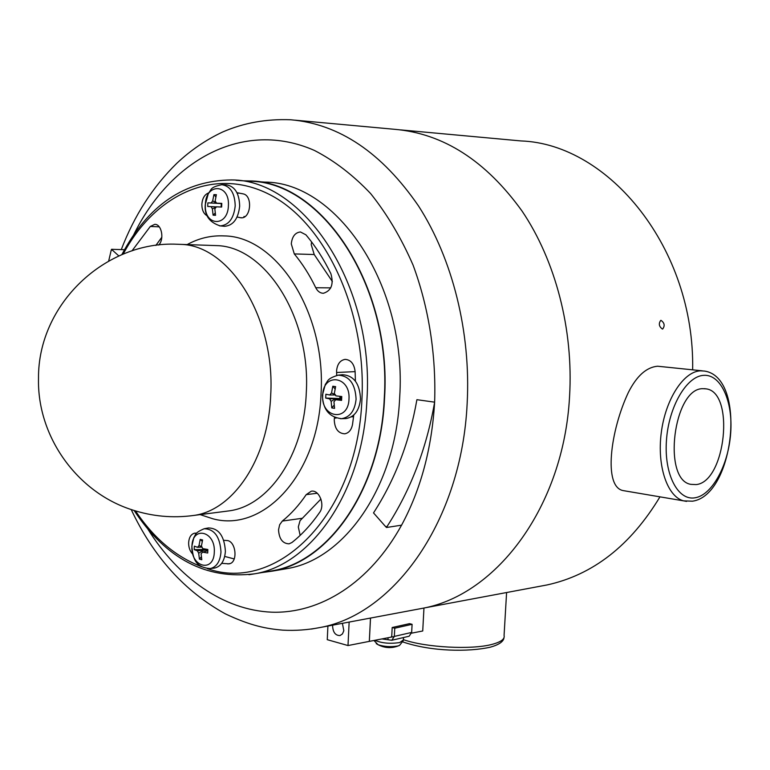 <?xml version="1.0" encoding="UTF-8"?>
<svg xmlns="http://www.w3.org/2000/svg" width="770" height="770" viewBox="0 0 770 770"><rect width="100%" height="100%" fill="white"/><g stroke="black" fill="none" stroke-linecap="round" stroke-linejoin="round"><path stroke-width="1.16" d="M692.644 369.783C694.963 248.662 609.06 143.903 520.905 140.929L400.718 129.899M702.818 388.686L706.129 388.86C735.167 392.19 725.658 482.01 696.109 484.59L690.825 484.349C662.056 479.941 673.538 388.032 702.818 388.686M661.016 320.368C664.52 322.88 665.068 325.768 662.672 329.021L662.412 329.05C658.985 326.528 658.427 323.65 660.747 320.397L661.016 320.368M702.259 370.822L657.58 366.222C646.434 367.232 636.694 375.972 628.368 392.44C610.235 430.911 603.247 486.938 623.122 490.586L626.222 491.116M411.575 633.161L422.73 630.986L423.962 608.021M540.193 586.23L547.095 584.94C592.967 574.872 630.591 545.516 659.967 496.843M417.292 609.291L421.931 608.425M394.327 636.53L369.244 641.391M370.514 618.06L369.34 641.42M332.765 625.144L332.63 626.337C333.083 632.497 335.547 635.577 340.013 635.558L342.458 633.922L343.824 630.726L342.409 623.334M295.305 120.197L394.856 129.331C443.433 133.576 485.822 160.795 522.002 210.99C555.545 260.635 573.602 329.618 569.559 396.521C563.746 506.265 496.9 594.546 423.096 608.204L416.137 609.513M111.554 249.307L111.265 250.009L112.333 250.086L111.554 249.307L124.499 249.701M108.676 261.011L111.265 250.009M112.333 250.086L118.859 255.948M385.443 526.43L373.517 512.907C395.058 479.623 409.515 441.884 416.897 399.688L434.627 402.161C426.522 448.621 410.603 490.153 386.896 526.747L385.443 526.43L386.492 527.498L401.574 525.169C420.786 489.556 431.806 448.554 434.627 402.161C436.224 354.845 428.736 307.471 413.105 265.188C401.324 238.142 387.185 214.281 370.668 193.607C353.122 175.117 334.392 160.738 314.478 150.468C243.339 119.042 170.112 160.054 133.576 235.071M386.492 527.498L386.896 526.747M349.147 622.064L348.002 645.549L327.26 639.678L327.914 626.049M348.002 645.549L369.311 641.381L370.486 618.069M391.795 640.265L394.336 636.415L411.661 632.42L409.13 636.232L391.795 640.265L382.036 638.936M387.964 639.581L388.061 637.762M411.661 632.42L412.094 624.316L409.525 623.642L392.19 627.521L394.76 628.204L412.094 624.316M394.336 636.415L394.76 628.204M392.19 627.521L391.747 636.087L391.16 636.982M376.232 643.624L378.08 644.721C384.278 646.723 390.814 647.156 397.686 646.011L399.563 645.385L403.239 640.717M401.748 637.955L397.83 638.859M399.341 645.491C392.161 648.523 385.077 648.263 378.08 644.721L373.97 640.515M393.922 647.195L392.123 647.464M385.837 647.32L382.17 646.463M261.973 572.562L272.233 571.148C329.464 561.782 380.746 488.777 384.538 398.283C392.103 285.256 321.408 180.671 249.22 180.94L243.214 180.815M283.216 569.261L287.451 568.539C344.642 559.174 395.857 486.833 399.688 397.281C407.282 285.439 336.798 181.912 264.659 182.105L253.705 181.277M332.38 281.56L314.218 254.533L311.224 244.619L311.571 241.905M305.902 234.812L300.435 231.963C295.151 232.569 292.1 236.544 291.281 243.878L294.284 253.917C302.437 263.725 309.598 274.996 315.758 287.739C317.615 291.358 320.156 293.206 323.39 293.283C331.398 290.742 333.891 284.197 330.869 273.639C323.689 258.97 315.373 246.025 305.902 234.812M208.555 192.943C204.599 194.492 202.366 198.265 201.856 204.262C201.875 210.066 203.703 213.954 207.342 215.918M196.61 533.196L194.695 533.148C191.085 534.091 189.064 537.268 188.631 542.677C188.583 547.432 189.949 551.243 192.731 554.102M300.156 535.381L298.308 526.95L300.05 520.693L320.946 499.037M282.32 521.069L279.664 524.726L278.538 529.818C279.096 538.913 282.609 543.582 289.077 543.832L291.926 542.513C302.081 534.486 311.321 524.447 319.637 512.406C325.315 504.956 319.146 489.46 311.253 491.212L306.21 494.638C299.058 505.168 291.099 513.975 282.32 521.069L302.09 518.306M355.413 381.14L355.114 371.544C354.152 363.835 350.822 359.783 345.133 359.378C340.147 360.244 337.289 364.066 336.577 370.822L336.702 375.385M334.517 417.378L334.247 419.804C334.681 428.688 338.165 433.356 344.7 433.818C348.849 433.038 351.467 429.891 352.535 424.366L353.767 415.04M267.912 571.542L272.137 570.82C329.281 561.494 380.486 488.594 384.269 398.244C391.824 285.4 321.234 180.988 249.162 181.268L236.034 180.276M234.224 558.933L225.408 556.614M155.858 245.438L161.844 237.218M237.208 193.212L239.287 193.087M244.927 216.601L243.898 216.562M237.083 217.034L241.106 217.823C250.982 218.767 252.945 195.465 243.099 193.867L236.948 192.692M158.649 245.081L158.649 245.081C164.578 239.422 161.652 223.974 154.741 224.349L150.304 226.457L131.959 250.905M221.693 563.342L229.046 563.842C238.421 562.745 236.024 540.319 226.553 540.501L223.752 540.319M338.521 375.115L342.458 374.721C353.728 375.433 359.754 383.508 360.514 398.956C359.253 410.612 354.354 417.147 345.826 418.572L344.96 418.591M322.697 395.28C323.025 372.314 350.658 375.866 348.993 399.081C348.387 422.412 320.888 417.994 322.697 395.28M341.582 400.381L341.764 396.521L335.903 395.876L334.344 393.364L335.624 386.636L332.804 386.242L331.533 392.96L329.762 394.991L325.883 394.24L325.7 398.071L329.589 398.831L331.139 401.343L331.774 407.927L334.584 408.36L333.949 401.757L335.72 399.726L341.582 400.381M335.72 399.726L341.639 398.995M332.804 386.242L335.085 388.937M331.533 392.96L335.239 394.75M341.659 398.591L339.801 398.523L339.907 396.329M341.649 398.793L339.801 398.523L341.716 397.407M335.576 394.972L329.762 394.991M341.764 396.55L339.801 398.523L325.7 398.071M329.589 398.831L339.801 398.523L339.262 399.149M331.774 407.927L334.161 405.136M335.441 398.802L331.139 401.343M204.406 528.701L208.449 527.951C218.757 528.239 224.407 536.045 225.398 551.378C224.571 560.955 220.961 566.518 214.551 568.068L213.954 568.135M191.951 546.488C192.144 525.496 215.629 530.982 214.301 552.061C213.896 573.332 190.517 567.134 191.951 546.488M207.708 553.014L207.852 549.501L202.731 548.606L201.394 546.18L202.597 539.962L200.2 539.385L199.006 545.584L197.505 547.306L194.348 546.142L194.233 547.884L194.213 549.626L197.37 550.8L198.698 553.226L199.411 559.135L201.807 559.742L201.085 553.832L202.587 552.119L207.708 553.014M202.587 552.119L207.794 550.752M200.2 539.385L202.25 541.358M199.006 545.584L201.663 546.459M207.833 549.876L207.351 549.424M207.823 549.982L207.332 549.867L207.852 549.568M202.096 547.075L197.505 547.306M207.669 549.472L194.213 549.626M197.37 550.8L207.332 549.867L206.389 550.964M199.411 559.135L201.345 556.874M202.982 550.521L198.698 553.226M222.068 184.694L226.159 184.8C234.792 186.176 239.297 193.289 239.672 206.129C238.248 218.834 233.204 225.562 224.551 226.303L223.887 226.245M205.378 204.627C205.59 182.885 229.778 183.424 228.401 205.513C227.968 227.602 203.896 226.284 205.378 204.627M221.644 207.043L221.789 203.376L216.534 203.165L215.157 200.941L216.38 194.675L213.916 194.589L212.693 200.855L211.153 202.962L207.89 202.856L207.765 204.676L207.746 206.495L211.009 206.61L212.376 208.824L213.097 215.186L215.562 215.302L214.84 208.92L216.38 206.822L221.644 207.043M216.534 203.165L221.779 203.511M213.916 194.589L215.841 196.928M221.221 203.482L221.77 203.886M212.693 200.855L216.312 202.914M211.153 202.962L221.269 203.54L221.76 204.127M207.89 202.856L221.269 203.54L221.134 207.024M211.009 206.61L216.024 206.88M213.097 215.186L215.205 213.078M216.255 207.149L212.376 208.824M403.326 639.62C425.425 647.493 471.692 649.976 492.088 644.365C500.991 642.016 504.985 639.042 504.071 635.443L506.593 592.525M686.551 501.395L683.625 500.866C667.369 496.756 656.877 466.071 661.266 432.73C665.472 399.361 683.51 371.535 700.411 370.832L704.444 371.053C747.189 377.165 734.445 495.543 692.451 501.193L683.625 500.866L623.122 490.586M703.761 375.337C686.609 376.02 668.601 406.81 666.435 440.661C664.019 474.541 678.014 501.097 695.185 497.767C712.346 494.918 728.507 464.801 730.682 433.106C733.088 401.382 720.941 374.153 703.761 375.337M121.275 249.595C134.365 215.456 152.893 186.677 176.859 163.25C190.662 150.266 205.927 139.842 222.655 131.997C243.599 122.892 266.256 118.821 290.627 119.764C339.243 123.96 381.882 152.701 418.543 206.004C452.519 258.749 471.028 332.332 467.149 403.615C461.615 520.607 394.346 613.854 320.57 627.425L311.427 629.061M147.84 529.048C178.149 577.741 223.204 610.081 271.598 612.179C319.848 613.873 369.744 583.111 401.565 525.169M403.519 637.541L403.297 640.024L399.688 642.555C390.101 643.97 381.853 643.229 374.923 640.322M334.401 418.168L336.269 418.023M351.284 416.868L353.565 416.695M248.912 574.738L254.783 573.785C311.956 564.468 363.228 490.808 366.963 399.38C374.461 285.189 303.65 179.574 231.558 179.939C184.502 180.392 147.927 205.301 121.833 254.658M207.342 568.626C276.642 593.526 357.684 515.602 361.939 399.168C366.558 310.339 325.017 222.655 269.673 194.598C214.243 166.07 154.703 194.675 123.2 254.1M190.228 515.89L193.443 515.486C233.262 510.597 268.518 458.631 270.722 394.74C275.294 317.596 229.277 245.033 180.69 244.379L177.447 244.254C105.432 240.644 37.865 304.198 38.5 378.388C37.095 436.773 77.337 492.492 132.142 509.856C152.258 516.41 172.692 518.287 193.443 515.486L228.931 510.895C268.759 505.996 304.006 455.089 306.287 392.642C310.945 317.25 265.121 246.313 216.514 245.611L180.401 244.359M200.162 514.62L212.78 518.759C263.378 532.879 318.328 474.676 321.052 393.287C326.143 312.264 276.488 236.294 224.234 235.918C211.249 235.274 198.881 238.161 187.139 244.591M135.674 511.145C153.836 538.288 175.81 556.816 201.605 566.72M336.577 372.497L355.114 371.631M306.21 494.638L317.279 493.252M227.727 563.919L230.086 563.544M150.304 226.457L159.246 226.852M239.922 217.669L242.021 217.775M315.758 287.739L330.753 287.874M294.284 253.917L314.218 254.533M345.826 418.572L341.543 418.688C329.242 417.244 322.861 409.39 322.418 395.135L325.344 384.326C328.184 381.179 326.326 378.869 338.203 375.144C349.359 375.856 355.326 383.874 356.087 399.216C354.835 410.785 349.984 417.273 341.543 418.688L340.446 418.707M214.551 568.068L210.249 568.568C193.905 567.442 193.068 556.489 191.826 546.344L193.857 537.46C196.138 534.707 193.78 533.187 204.194 528.74C214.406 529.029 219.999 536.786 220.98 552.003C220.172 561.503 216.591 567.028 210.249 568.568L209.527 568.645M224.551 226.303L220.23 225.899C209.305 222.386 204.32 215.302 205.253 204.627L208.439 193.145C211.817 189.853 209.219 187.37 221.818 184.694C230.365 186.061 234.821 193.126 235.206 205.869C233.791 218.478 228.796 225.158 220.23 225.899L219.421 225.822M704.415 388.667L706.129 388.86M504.003 637.695C503.532 641.622 498.922 644.798 490.163 647.214C468.94 651.997 431.537 651.718 402.922 641.959M423.952 608.021L547.095 584.94M131.208 509.548C153.413 556.72 184.81 591.495 225.379 613.873C251.116 626.039 266.815 628.782 282.869 630.158C295.401 630.832 307.971 629.927 320.57 627.425L423.096 608.204M272.233 571.148L287.451 568.539M272.137 570.82L254.783 573.785C206.312 579.925 166.127 558.876 134.221 510.635"/></g></svg>
